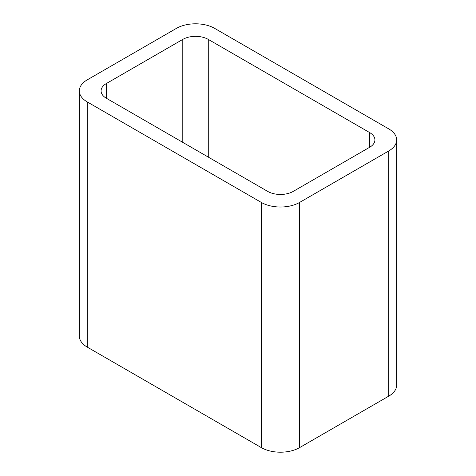 <?xml version="1.0" encoding="UTF-8"?>
<svg xmlns="http://www.w3.org/2000/svg" width="476" height="476" viewBox="0 0 476 476"><rect width="100%" height="100%" fill="white"/><g stroke="black" fill="none" stroke-linecap="round" stroke-linejoin="round"><path stroke-width="0.71" d="M87.245 347.105L261.354 447.63A27.025 15.601 0 0 0 299.577 447.63L388.755 396.145L388.755 150.957L299.577 202.449A27.025 15.601 0 0 1 261.354 202.449L87.245 101.924A27.025 15.601 0 0 1 79.325 90.892L79.325 336.074A27.025 15.601 0 0 0 87.245 347.105L87.245 101.924M388.755 150.957A27.025 15.601 0 0 0 396.675 139.926A27.025 15.601 0 0 0 388.755 128.895L214.646 28.37A27.025 15.601 0 0 0 176.423 28.37L87.245 79.855A27.025 15.601 0 0 0 79.325 90.892M388.755 396.145A27.025 15.601 0 0 0 396.675 385.108L396.675 139.926M208.274 157.092L208.274 39.401L369.65 132.572A18.017 10.401 0 0 1 374.921 139.926A18.017 10.401 0 0 1 369.65 147.28L293.204 191.411A18.017 10.401 0 0 1 267.726 191.411L106.35 98.246L106.35 83.538A18.017 10.401 0 0 0 101.079 90.892A18.017 10.401 0 0 0 106.35 98.246M106.35 83.538L182.796 39.401A18.017 10.401 0 0 1 208.274 39.401M299.577 447.63L299.577 202.449M261.354 447.63L261.354 202.449M369.65 147.28L369.65 132.572M182.796 142.378L182.796 39.401"/></g></svg>
